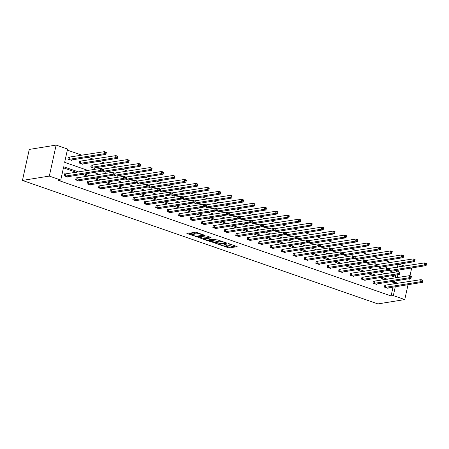 <?xml version="1.0" encoding="UTF-8"?>
<svg xmlns="http://www.w3.org/2000/svg" width="449" height="449" viewBox="0 0 449 449"><rect width="100%" height="100%" fill="white"/><g stroke="black" fill="none" stroke-linecap="round" stroke-linejoin="round"><path stroke-width="0.67" d="M220.128 244.913L229.13 247.971L237.162 246.63L229.119 243.717L228.221 243.639L229.49 244.161A2.761 0.595 -167.6 0 1 230.78 244.98A2.761 0.595 -167.6 0 1 230.388 245.188L229.725 245.294A2.761 0.595 -167.6 0 1 226.015 244.722L224.219 244.25L225.404 244.823A2.761 0.595 -167.6 0 1 226.689 245.642A2.761 0.595 -167.6 0 1 226.296 245.85L225.639 245.957A2.761 0.595 -167.6 0 1 221.929 245.384L220.128 244.913M190.163 233.082L189.007 232.902L186.784 233.261L187.065 233.581L196.713 236.713L204.75 235.371L195.859 232.161L191.891 232.481L195.932 234.002L198.419 233.963A2.307 0.5 -167.6 0 1 201.006 234.283A2.307 0.5 -167.6 0 1 202.594 235.13A2.307 0.5 -167.6 0 1 202.269 235.304L197.06 236.146A2.307 0.5 -167.6 0 1 194.473 235.826A2.307 0.5 -167.6 0 1 192.879 234.979A2.307 0.5 -167.6 0 1 193.21 234.805L194.198 234.603L193.8 234.344L190.163 233.082M393.33 295.599L391.09 295.958L58.516 180.419L60.755 180.06L49.323 176.087L22.45 180.425L377.895 303.911L404.768 299.573L393.33 295.599L395.277 286.743M209.161 241.034L219.09 244.486L227.127 243.145L217.075 239.76L209.161 241.034M206.742 240.417L197.852 237.212L205.889 235.871L207.045 236.051L211.081 237.572L207.752 238.15L208.027 238.475L211.597 239.491L214.942 238.952L216.031 239.255L207.904 240.597L206.742 240.417L206.843 239.962M88.032 170.463L64.65 162.342L67.575 149.062L56.136 145.089L29.264 149.427L22.45 180.425M80.612 161.27L79.793 160.983L79.333 163.082L82.998 164.351L83.104 163.868M102.237 171.035L105.869 172.298L105.975 171.815M102.647 169.02L103.483 169.217M125.108 178.983L128.74 180.245L128.846 179.763M125.518 176.962L126.354 177.164M147.979 186.93L151.61 188.193L151.717 187.704M148.389 184.909L149.225 185.106M170.85 194.872L174.481 196.134L174.588 195.652M171.254 192.857L172.096 193.053M193.721 202.819L197.352 204.082L197.459 203.599M194.125 200.798L194.967 201M216.592 210.766L220.223 212.029L220.33 211.541M216.996 208.746L217.838 208.942M239.463 218.714L243.094 219.971L243.201 219.488M239.867 216.693L240.709 216.889M262.334 226.655L265.96 227.918L266.066 227.435M262.738 224.635L263.58 224.837M285.205 234.603L288.83 235.865L288.937 235.377M285.609 232.582L286.445 232.778M308.076 242.55L311.701 243.807L311.808 243.324M308.48 240.529L309.316 240.726M330.941 250.491L334.572 251.754L334.679 251.272M331.351 248.471L332.187 248.673M353.812 258.439L357.443 259.702L357.55 259.213M354.222 256.418L355.058 256.615M376.683 266.386L380.314 267.643L380.421 267.161M377.093 264.366L377.929 264.562M395.221 277.185L395.692 275.035M396.366 271.976L396.725 270.349M397.399 267.29L397.909 264.966L396.675 264.54M390.871 262.519L385.242 260.566M379.439 258.551L373.804 256.592M368 254.577L362.371 252.619M356.568 250.604L350.933 248.645M345.129 246.63L339.5 244.671M333.697 242.656L328.062 240.703M322.264 238.683L316.629 236.73M310.826 234.715L305.191 232.756M299.393 230.741L293.758 228.782M287.955 226.767L282.326 224.809M276.522 222.794L270.887 220.835M265.084 218.82L259.455 216.867M253.651 214.847L248.016 212.893M242.213 210.878L236.584 208.92M230.78 206.905L225.145 204.946M219.348 202.931L213.713 200.972M207.909 198.958L202.274 196.999M196.477 194.984L190.842 193.025M185.039 191.01L179.404 189.057M173.606 187.042L167.971 185.083M162.168 183.069L156.538 181.11M150.735 179.095L145.1 177.136M139.297 175.121L133.667 173.162M127.864 171.148L122.229 169.189M116.426 167.174L110.796 165.221M104.993 163.2L99.358 161.247M93.56 159.232L87.925 157.273M82.122 155.259L67.339 150.123M388.121 270.354L391.747 271.617L391.854 271.134M388.525 268.339L389.367 268.536M365.25 262.412L368.882 263.67L368.983 263.187M365.654 260.392L366.496 260.588M342.379 254.465L346.011 255.728L346.117 255.245M342.783 252.445L343.625 252.641M319.508 246.518L323.14 247.781L323.246 247.298M319.913 244.503L320.754 244.699M296.637 238.576L300.269 239.833L300.375 239.351M297.042 236.556L297.883 236.752M273.767 230.629L277.398 231.892L277.504 231.409M274.176 228.608L275.012 228.805M250.896 222.682L254.527 223.944L254.634 223.462M251.305 220.667L252.142 220.863M228.025 214.74L231.656 215.997L231.763 215.514M228.434 212.719L229.271 212.916M205.154 206.793L208.785 208.055L208.892 207.573M205.563 204.772L206.4 204.969M182.288 198.845L185.914 200.108L186.021 199.625M182.692 196.83L183.529 197.027M159.417 190.904L163.043 192.161L163.15 191.678M159.822 188.883L160.663 189.08M136.547 182.956L140.172 184.219L140.279 183.736M136.951 180.936L137.792 181.132M113.676 175.009L117.307 176.272L117.413 175.789M114.08 172.988L114.922 173.191M92.051 165.243L91.231 164.957L90.771 167.05L94.436 168.324L94.543 167.842M69.18 157.296L68.36 157.015L67.9 159.109L71.565 160.383L71.672 159.9M397.909 264.966L400.149 264.601L404.549 266.134M410.352 268.148L411.581 268.575L409.993 275.793M56.136 145.089L49.323 176.087M78.642 171.978L63.679 166.781L60.755 180.06M395.951 283.678L396.248 282.32L393.195 281.259M387.392 279.244L381.757 277.286M375.953 275.271L370.324 273.312M364.521 271.297L358.886 269.338M353.088 267.323L347.453 265.37M341.65 263.35L336.015 261.397M330.217 259.382L324.582 257.423M318.779 255.408L313.144 253.449M307.346 251.434L301.711 249.476M295.908 247.461L290.279 245.502M284.475 243.487L278.84 241.534M273.037 239.513L267.408 237.56M261.604 235.545L255.969 233.587M250.166 231.572L244.537 229.613M238.733 227.598L233.098 225.639M227.301 223.624L221.666 221.666M215.862 219.651L210.227 217.698M204.43 215.677L198.795 213.724M192.991 211.709L187.362 209.75M181.559 207.735L175.924 205.777M170.12 203.762L164.491 201.803M158.688 199.788L153.053 197.829M147.25 195.815L141.62 193.861M135.817 191.841L130.182 189.888M124.379 187.873L118.749 185.914M112.946 183.899L107.311 181.94M101.513 179.926L95.878 177.967M90.075 175.952L84.44 173.993M404.768 299.573L408.04 284.683M408.713 281.618L409.365 278.649M397.281 277.645L397.932 274.676M398.56 271.825L398.965 269.989M399.638 266.925L400.149 264.601M93.835 172.478L99.465 174.437M105.268 176.451L110.903 178.41M116.706 180.425L122.336 182.384M128.139 184.399L133.774 186.352M139.577 188.372L145.207 190.325M151.01 192.34L156.645 194.299M162.448 196.314L168.078 198.273M173.881 200.288L179.516 202.246M185.314 204.261L190.948 206.22M196.752 208.235L202.387 210.188M208.184 212.209L213.819 214.162M219.623 216.177L225.252 218.135M231.055 220.15L236.69 222.109M242.494 224.124L248.123 226.083M253.926 228.098L259.561 230.056M265.365 232.071L270.994 234.024M276.797 236.045L282.432 237.998M288.236 240.013L293.865 241.972M299.668 243.987L305.303 245.945M311.101 247.96L316.736 249.919M322.539 251.934L328.174 253.893M333.972 255.908L339.607 257.861M345.41 259.881L351.039 261.834M356.843 263.849L362.478 265.808M368.281 267.823L373.91 269.782M379.714 271.797L385.349 273.755M391.152 275.77L396.781 277.729M393.711 284.043L394.009 282.685L390.956 281.618M385.152 279.604L379.517 277.645M373.714 275.63L368.085 273.677M362.281 271.662L356.646 269.703M350.849 267.688L345.214 265.729M339.41 263.715L333.775 261.756M327.978 259.741L322.343 257.782M316.539 255.767L310.91 253.808M305.107 251.794L299.472 249.84M293.668 247.82L288.039 245.867M282.236 243.852L276.601 241.893M270.798 239.878L265.168 237.919M259.365 235.905L253.73 233.946M247.927 231.931L242.297 229.972M236.494 227.957L230.859 226.004M225.061 223.984L219.426 222.031M213.623 220.016L207.988 218.057M202.19 216.042L196.555 214.083M190.752 212.068L185.123 210.11M179.319 208.095L173.684 206.136M167.881 204.121L162.252 202.168M156.448 200.147L150.813 198.194M145.01 196.179L139.381 194.221M133.578 192.206L127.943 190.247M122.139 188.232L116.51 186.273M110.707 184.258L105.072 182.3M99.274 180.285L93.639 178.332M87.836 176.311L82.201 174.358M76.403 172.343L63.444 167.842M394.009 282.685L396.248 282.32M391.09 295.958L393.038 287.102M67.984 176.653L67.878 177.136L64.213 175.862L64.673 173.769L65.498 174.055M79.422 180.627L79.316 181.11L75.651 179.836L76.111 177.742L76.931 178.023M90.855 184.595L90.749 185.078L87.084 183.809L87.544 181.71L88.363 181.997M102.293 188.569L102.187 189.051L98.522 187.777L98.982 185.684L99.801 185.97M113.726 192.542L113.619 193.025L109.954 191.751L110.415 189.658L111.234 189.944M125.164 196.516L125.058 196.999L121.393 195.725L121.853 193.631L122.672 193.917M136.597 200.49L136.49 200.972L132.825 199.698L133.286 197.605L134.105 197.891M148.035 204.463L147.929 204.946L144.264 203.672L144.724 201.579L145.543 201.859M159.468 208.431L159.361 208.914L155.696 207.646L156.157 205.547L156.976 205.833M170.901 212.405L170.8 212.888L167.129 211.614L167.595 209.52L168.414 209.806M182.339 216.379L182.232 216.861L178.567 215.587L179.028 213.494L179.847 213.78M193.772 220.352L193.665 220.835L190 219.561L190.46 217.468L191.285 217.754M205.21 224.326L205.103 224.809L201.438 223.535L201.898 221.441L202.718 221.727M216.643 228.3L216.536 228.782L212.871 227.508L213.331 225.415L214.151 225.695M228.081 232.268L227.974 232.756L224.309 231.482L224.769 229.388L225.589 229.669M239.513 236.241L239.407 236.724L235.742 235.45L236.202 233.357L237.021 233.643M250.952 240.215L250.845 240.698L247.18 239.424L247.64 237.33L248.46 237.616M262.384 244.189L262.278 244.671L258.613 243.397L259.073 241.304L259.892 241.59M273.823 248.162L273.716 248.645L270.051 247.371L270.511 245.277L271.331 245.564M285.255 252.136L285.149 252.619L281.484 251.345L281.944 249.251L282.763 249.532M296.688 256.104L296.581 256.592L292.916 255.318L293.382 253.225L294.202 253.505M308.126 260.078L308.02 260.56L304.355 259.292L304.815 257.193L305.634 257.479M319.559 264.051L319.452 264.534L315.787 263.26L316.248 261.166L317.073 261.453M330.997 268.025L330.891 268.508L327.226 267.234L327.686 265.14L328.505 265.426M342.43 271.999L342.323 272.481L338.658 271.207L339.118 269.114L339.938 269.4M353.868 275.972L353.761 276.455L350.097 275.181L350.557 273.087L351.376 273.368M365.301 279.94L365.194 280.429L361.529 279.155L361.989 277.061L362.809 277.342M376.739 283.914L376.632 284.397L372.967 283.128L373.428 281.029L374.247 281.315M388.172 287.888L388.065 288.37L384.4 287.096L384.86 285.003L385.68 285.289M225.353 245.985L229.31 247.135L235.893 246.074M210.497 240.821L215.469 242.55M217.754 243.93L225.516 242.937L224.276 242.348A2.761 0.595 -167.6 0 0 220.566 241.775L215.817 242.544A2.761 0.595 -167.6 0 0 215.425 242.752A2.761 0.595 -167.6 0 0 216.71 243.571L217.754 243.93M221.037 240.911A2.761 0.595 -167.6 0 0 220.751 240.939L220.566 241.775M215.425 242.752L215.61 241.91A2.761 0.595 -167.6 0 1 216.003 241.702L220.751 240.939M204.143 238.615L199.305 236.932M209.812 237.01L207.808 237.381L207.629 238.217M210.587 239.356L210.284 239.407M204.418 238.688A2.307 0.5 -167.6 0 0 204.093 238.862A2.307 0.5 -167.6 0 0 205.681 239.71A2.307 0.5 -167.6 0 0 208.269 240.024L210.104 239.732L209.823 239.407L206.254 238.391L204.418 238.688L204.604 237.852A2.307 0.5 -167.6 0 0 204.278 238.026L204.093 238.862M204.604 237.852L207.724 237.779M193.087 234.097A2.307 0.5 -167.6 0 0 193.064 234.142L192.879 234.979M198.621 233.126A2.307 0.5 -167.6 0 0 198.604 233.126L198.419 233.963M193.351 232.2L196.112 233.16L198.604 233.126M202.634 234.945L203.481 234.81M188.12 233.048L192.935 234.72M390.927 271.331L426.09 265.606L424.254 264.972L424.715 262.878L388.525 268.502M425.714 263.602L424.715 262.878L426.55 263.512L426.09 265.606L426.443 263.855L425.714 263.602L425.529 264.439L426.258 264.697M425.529 264.439L424.254 264.972L388.907 270.629M426.443 263.855L426.55 263.512M384.804 285.255L421.033 279.632L422.868 280.266L422.408 282.359L387.246 288.084M422.576 281.45L422.408 282.359L420.573 281.725L421.033 279.632L422.026 280.356L421.841 281.192L422.576 281.45L422.762 280.608L422.026 280.356M385.22 287.382L420.573 281.725L421.841 281.192M422.868 280.266L422.762 280.608M379.495 267.357L414.657 261.632L412.822 260.998L413.282 258.905L377.093 264.528M414.275 259.629L413.282 258.905L415.117 259.539L414.657 261.632L415.011 259.881L414.275 259.629L414.09 260.465L414.825 260.723M414.09 260.465L412.822 260.998L377.469 266.655M415.011 259.881L415.117 259.539M368.057 263.389L403.219 257.664L401.389 257.024L401.849 254.931L365.654 260.555M402.843 255.655L401.849 254.931L403.679 255.565L403.219 257.664L403.572 255.913L402.843 255.655L402.658 256.491L403.387 256.749M402.658 256.491L401.389 257.024L366.036 262.682M403.572 255.913L403.679 255.565M373.372 281.282L409.6 275.658L411.43 276.292L410.97 278.391L375.813 284.116M411.144 277.476L410.97 278.391L409.14 277.751L409.6 275.658L410.594 276.382L410.408 277.218L411.144 277.476L411.323 276.64L410.594 276.382M373.787 283.409L409.14 277.751L410.408 277.218M411.43 276.292L411.323 276.64M361.933 277.308L398.162 271.684L399.997 272.324L399.537 274.418L364.375 280.142M399.705 273.503L399.537 274.418L397.702 273.778L398.162 271.684L399.155 272.408L398.976 273.25L399.705 273.503L399.891 272.666L399.155 272.408M362.349 279.435L397.702 273.778L398.976 273.25M399.997 272.324L399.891 272.666M356.624 259.415L391.786 253.691L389.951 253.051L390.411 250.957L354.222 256.581M391.405 251.681L390.411 250.957L392.246 251.597L391.786 253.691L392.14 251.94L391.405 251.681L391.219 252.523L391.955 252.776M391.219 252.523L389.951 253.051L354.598 258.708M392.14 251.94L392.246 251.597M350.501 273.334L386.729 267.711L388.559 268.35L388.099 270.444L352.942 276.169M388.273 269.529L388.099 270.444L386.269 269.804L386.729 267.711L387.723 268.44L387.538 269.277L388.273 269.529L388.452 268.693L387.723 268.44M350.916 275.467L386.269 269.804L387.538 269.277M388.559 268.35L388.452 268.693M345.191 255.442L380.348 249.717L378.518 249.077L378.978 246.984L342.789 252.607M379.972 247.713L378.978 246.984L380.808 247.624L380.348 249.717L380.701 247.966L379.972 247.713L379.787 248.55L380.522 248.802M379.787 248.55L378.518 249.077L343.165 254.74M380.701 247.966L380.808 247.624M339.068 269.361L375.291 263.737L377.126 264.377L376.666 266.47L341.504 272.195M376.834 265.555L376.666 266.47L374.831 265.836L375.291 263.737L376.284 264.467L376.105 265.303L376.834 265.555L377.02 264.719L376.284 264.467M339.478 271.493L374.831 265.836L376.105 265.303M377.126 264.377L377.02 264.719M333.753 251.468L368.915 245.743L367.08 245.109L367.54 243.01L331.351 248.639M368.534 243.74L367.54 243.01L369.375 243.65L368.915 245.743L369.269 243.992L368.534 243.74L368.348 244.576L369.084 244.828M368.348 244.576L367.08 245.109L331.727 250.767M369.269 243.992L369.375 243.65M327.63 265.387L363.858 259.769L365.688 260.403L365.228 262.497L330.071 268.221M365.402 261.582L365.228 262.497L363.398 261.862L363.858 259.769L364.852 260.493L364.667 261.329L365.402 261.582L365.587 260.746L364.852 260.493M328.045 267.52L363.398 261.862L364.667 261.329M365.688 260.403L365.587 260.746M322.32 247.494L357.477 241.77L355.647 241.135L356.108 239.042L319.918 244.666M357.101 239.766L356.108 239.042L357.937 239.676L357.477 241.77L357.831 240.019L357.101 239.766L356.916 240.602L357.651 240.86M356.916 240.602L355.647 241.135L320.294 246.793M357.831 240.019L357.937 239.676M316.197 261.419L352.42 255.795L354.255 256.43L353.795 258.523L318.633 264.248M353.964 257.614L353.795 258.523L351.96 257.889L352.42 255.795L353.419 256.519L353.234 257.356L353.964 257.614L354.149 256.772L353.419 256.519M316.607 263.546L351.96 257.889L353.234 257.356M354.255 256.43L354.149 256.772M310.882 243.521L346.044 237.796L344.209 237.162L344.669 235.068L308.48 240.692M345.663 235.792L344.669 235.068L346.505 235.703L346.044 237.796L346.398 236.045L345.663 235.792L345.483 236.629L346.213 236.887M345.483 236.629L344.209 237.162L308.856 242.819M346.398 236.045L346.505 235.703M304.759 257.445L340.987 251.822L342.823 252.456L342.357 254.555L307.2 260.28M342.531 253.64L342.357 254.555L340.527 253.915L340.987 251.822L341.981 252.546L341.796 253.382L342.531 253.64L342.716 252.804L341.981 252.546M305.174 259.573L340.527 253.915L341.796 253.382M342.823 252.456L342.716 252.804M299.449 239.553L334.606 233.828L332.776 233.188L333.237 231.095L297.047 236.718M334.23 231.819L333.237 231.095L335.066 231.729L334.606 233.828L334.965 232.077L334.23 231.819L334.045 232.655L334.78 232.913M334.045 232.655L332.776 233.188L297.423 238.846M334.965 232.077L335.066 231.729M293.326 253.472L329.555 247.848L331.384 248.488L330.924 250.581L295.762 256.306M331.093 249.666L330.924 250.581L329.089 249.941L329.555 247.848L330.548 248.572L330.363 249.414L331.093 249.666L331.278 248.83L330.548 248.572M293.741 255.599L329.089 249.941L330.363 249.414M331.384 248.488L331.278 248.83M288.011 235.579L323.173 229.854L321.338 229.214L321.798 227.121L285.609 232.745M322.792 227.845L321.798 227.121L323.634 227.761L323.173 229.854L323.527 228.103L322.792 227.845L322.612 228.687L323.342 228.939M322.612 228.687L321.338 229.214L285.985 234.872M323.527 228.103L323.634 227.761M281.888 249.498L318.116 243.874L319.952 244.514L319.492 246.608L284.329 252.332M319.66 245.693L319.492 246.608L317.656 245.968L318.116 243.874L319.11 244.604L318.925 245.44L319.66 245.693L319.845 244.857L319.11 244.604M282.303 251.631L317.656 245.968L318.925 245.44M319.952 244.514L319.845 244.857M276.578 231.605L311.735 225.881L309.905 225.241L310.366 223.147L274.176 228.771M311.359 223.877L310.366 223.147L312.195 223.787L311.735 225.881L312.094 224.13L311.359 223.877L311.174 224.713L311.909 224.966M311.174 224.713L309.905 225.241L274.552 230.904M312.094 224.13L312.195 223.787M270.455 245.524L306.684 239.901L308.514 240.541L308.053 242.634L272.891 248.359M308.222 241.719L308.053 242.634L306.224 242L306.684 239.901L307.677 240.63L307.492 241.467L308.222 241.719L308.407 240.883L307.677 240.63M270.87 247.657L306.224 242L307.492 241.467M308.514 240.541L308.407 240.883M265.14 227.632L300.302 221.907L298.467 221.273L298.933 219.174L262.738 224.803M299.926 219.903L298.933 219.174L300.763 219.814L300.302 221.907L300.656 220.156L299.926 219.903L299.741 220.74L300.471 220.992M299.741 220.74L298.467 221.273L263.12 226.93M300.656 220.156L300.763 219.814M259.017 241.551L295.246 235.933L297.081 236.567L296.621 238.66L261.458 244.385M296.789 237.746L296.621 238.66L294.785 238.026L295.246 235.933L296.239 236.657L296.054 237.493L296.789 237.746L296.974 236.909L296.239 236.657M259.432 243.684L294.785 238.026L296.054 237.493M297.081 236.567L296.974 236.909M253.707 223.658L288.87 217.933L287.034 217.299L287.495 215.206L251.305 220.829M288.488 215.93L287.495 215.206L289.33 215.84L288.87 217.933L289.223 216.182L288.488 215.93L288.303 216.766L289.038 217.019M288.303 216.766L287.034 217.299L251.681 222.957M289.223 216.182L289.33 215.84M247.584 237.583L283.813 231.959L285.643 232.593L285.182 234.687L250.026 240.411M285.356 233.777L285.182 234.687L283.353 234.052L283.813 231.959L284.806 232.683L284.621 233.519L285.356 233.777L285.536 232.936L284.806 232.683M248 239.71L283.353 234.052L284.621 233.519M285.643 232.593L285.536 232.936M242.269 219.684L277.431 213.96L275.602 213.326L276.062 211.232L239.867 216.856M277.055 211.956L276.062 211.232L277.892 211.866L277.431 213.96L277.785 212.209L277.055 211.956L276.87 212.792L277.6 213.051M276.87 212.792L275.602 213.326L240.249 218.983M277.785 212.209L277.892 211.866M236.146 233.609L272.375 227.985L274.21 228.62L273.75 230.719L238.587 236.443M273.918 229.804L273.75 230.719L271.914 230.079L272.375 227.985L273.368 228.709L273.188 229.546L273.918 229.804L274.103 228.968L273.368 228.709M236.561 235.736L271.914 230.079L273.188 229.546M274.21 228.62L274.103 228.968M230.837 215.716L265.999 209.992L264.164 209.352L264.624 207.258L228.434 212.882M265.617 207.982L264.624 207.258L266.459 207.893L265.999 209.992L266.352 208.241L265.617 207.982L265.432 208.819L266.167 209.077M265.432 208.819L264.164 209.352L228.81 215.009M266.352 208.241L266.459 207.893M224.713 229.635L260.942 224.012L262.772 224.652L262.311 226.745L227.155 232.47M262.485 225.83L262.311 226.745L260.482 226.105L260.942 224.012L261.935 224.736L261.75 225.578L262.485 225.83L262.671 224.994L261.935 224.736M225.129 231.763L260.482 226.105L261.75 225.578M262.772 224.652L262.671 224.994M219.404 211.743L254.561 206.018L252.731 205.378L253.191 203.285L217.002 208.908M254.185 204.009L253.191 203.285L255.021 203.925L254.561 206.018L254.914 204.267L254.185 204.009L253.999 204.851L254.735 205.103M253.999 204.851L252.731 205.378L217.378 211.036M254.914 204.267L255.021 203.925M213.281 225.662L249.504 220.038L251.339 220.678L250.879 222.771L215.716 228.496M251.047 221.857L250.879 222.771L249.043 222.132L249.504 220.038L250.497 220.762L250.318 221.604L251.047 221.857L251.232 221.02L250.497 220.762M213.69 227.795L249.043 222.132L250.318 221.604M251.339 220.678L251.232 221.02M207.966 207.769L243.128 202.044L241.293 201.405L241.753 199.311L205.563 204.935M242.746 200.035L241.753 199.311L243.588 199.951L243.128 202.044L243.481 200.293L242.746 200.035L242.567 200.877L243.296 201.13M242.567 200.877L241.293 201.405L205.939 207.068M243.481 200.293L243.588 199.951M201.842 221.688L238.071 216.064L239.901 216.704L239.44 218.798L204.284 224.522M239.614 217.883L239.44 218.798L237.611 218.163L238.071 216.064L239.064 216.794L238.879 217.63L239.614 217.883L239.8 217.047L239.064 216.794M202.258 223.821L237.611 218.163L238.879 217.63M239.901 216.704L239.8 217.047M196.533 203.795L231.69 198.071L229.86 197.437L230.32 195.337L194.131 200.967M231.314 196.067L230.32 195.337L232.15 195.977L231.69 198.071L232.043 196.32L231.314 196.067L231.128 196.903L231.864 197.156M231.128 196.903L229.86 197.437L194.507 203.094M232.043 196.32L232.15 195.977M190.41 217.714L226.633 212.096L228.468 212.731L228.008 214.824L192.846 220.549M228.176 213.909L228.008 214.824L226.173 214.19L226.633 212.096L227.632 212.82L227.447 213.657L228.176 213.909L228.361 213.073L227.632 212.82M190.825 219.847L226.173 214.19L227.447 213.657M228.468 212.731L228.361 213.073M185.095 199.822L220.257 194.097L218.422 193.463L218.882 191.369L182.692 196.993M219.875 192.093L218.882 191.369L220.717 192.004L220.257 194.097L220.611 192.346L219.875 192.093L219.696 192.93L220.425 193.182M219.696 192.93L218.422 193.463L183.069 199.12M220.611 192.346L220.717 192.004M178.971 213.746L215.2 208.123L217.035 208.757L216.57 210.85L181.413 216.575M216.744 209.941L216.57 210.85L214.74 210.216L215.2 208.123L216.194 208.847L216.008 209.683L216.744 209.941L216.929 209.099L216.194 208.847M179.387 215.874L214.74 210.216L216.008 209.683M217.035 208.757L216.929 209.099M173.662 195.848L208.819 190.123L206.989 189.489L207.449 187.396L171.26 193.019M208.443 188.12L207.449 187.396L209.279 188.03L208.819 190.123L209.178 188.372L208.443 188.12L208.257 188.956L208.993 189.214M208.257 188.956L206.989 189.489L171.636 195.147M209.178 188.372L209.279 188.03M167.539 209.773L203.767 204.149L205.597 204.783L205.137 206.877L169.975 212.607M205.305 205.968L205.137 206.877L203.307 206.243L203.767 204.149L204.761 204.873L204.576 205.709L205.305 205.968L205.49 205.131L204.761 204.873M167.954 211.9L203.307 206.243L204.576 205.709M205.597 204.783L205.49 205.131M162.224 191.88L197.386 186.155L195.551 185.516L196.011 183.422L159.822 189.046M197.01 184.146L196.011 183.422L197.846 184.056L197.386 186.155L197.74 184.404L197.01 184.146L196.825 184.982L197.554 185.241M196.825 184.982L195.551 185.516L160.198 191.173M197.74 184.404L197.846 184.056M156.1 205.799L192.329 200.175L194.164 200.815L193.704 202.909L158.542 208.633M193.873 201.994L193.704 202.909L191.869 202.269L192.329 200.175L193.323 200.899L193.137 201.741L193.873 201.994L194.058 201.158L193.323 200.899M156.516 207.926L191.869 202.269L193.137 201.741M194.164 200.815L194.058 201.158M150.791 187.907L185.948 182.182L184.118 181.542L184.578 179.448L148.389 185.072M185.572 180.172L184.578 179.448L186.408 180.088L185.948 182.182L186.307 180.431L185.572 180.172L185.386 181.014L186.122 181.267M185.386 181.014L184.118 181.542L148.765 187.199M186.307 180.431L186.408 180.088M144.668 201.826L180.896 196.202L182.726 196.842L182.266 198.935L147.109 204.66M182.44 198.02L182.266 198.935L180.436 198.295L180.896 196.202L181.89 196.926L181.705 197.768L182.44 198.02L182.62 197.184L181.89 196.926M145.083 203.958L180.436 198.295L181.705 197.768M182.726 196.842L182.62 197.184M139.353 183.933L174.515 178.208L172.68 177.568L173.146 175.475L136.951 181.099M174.139 176.199L173.146 175.475L174.975 176.115L174.515 178.208L174.869 176.457L174.139 176.199L173.954 177.041L174.683 177.293M173.954 177.041L172.68 177.568L137.332 183.231M174.869 176.457L174.975 176.115M133.23 197.852L169.458 192.228L171.293 192.868L170.833 194.961L135.671 200.686M171.002 194.047L170.833 194.961L168.998 194.327L169.458 192.228L170.452 192.958L170.266 193.794L171.002 194.047L171.187 193.21L170.452 192.958M133.645 199.985L168.998 194.327L170.266 193.794M171.293 192.868L171.187 193.21M127.92 179.959L163.082 174.234L161.247 173.6L161.707 171.501L125.518 177.131M162.701 172.231L161.707 171.501L163.543 172.141L163.082 174.234L163.436 172.483L162.701 172.231L162.516 173.067L163.251 173.32M162.516 173.067L161.247 173.6L125.894 179.258M163.436 172.483L163.543 172.141M121.797 193.878L158.026 188.26L159.855 188.894L159.395 190.988L124.238 196.713M159.569 190.073L159.395 190.988L157.565 190.354L158.026 188.26L159.019 188.984L158.834 189.82L159.569 190.073L159.749 189.237L159.019 188.984M122.212 196.011L157.565 190.354L158.834 189.82M159.855 188.894L159.749 189.237M116.482 175.986L151.644 170.261L149.814 169.627L150.275 167.533L114.085 173.157M151.268 168.257L150.275 167.533L152.104 168.167L151.644 170.261L151.998 168.51L151.268 168.257L151.083 169.093L151.813 169.346M151.083 169.093L149.814 169.627L114.461 175.284M151.998 168.51L152.104 168.167M110.359 189.91L146.587 184.286L148.423 184.921L147.962 187.014L112.8 192.739M148.131 186.105L147.962 187.014L146.127 186.38L146.587 184.286L147.581 185.01L147.401 185.847L148.131 186.105L148.316 185.263L147.581 185.01M110.774 192.037L146.127 186.38L147.401 185.847M148.423 184.921L148.316 185.263M105.049 172.012L140.211 166.287L138.376 165.653L138.836 163.559L102.647 169.183M139.83 164.283L138.836 163.559L140.672 164.194L140.211 166.287L140.565 164.536L139.83 164.283L139.645 165.12L140.38 165.378M139.645 165.12L138.376 165.653L103.023 171.31M140.565 164.536L140.672 164.194M98.926 185.937L135.155 180.313L136.984 180.947L136.524 183.04L101.367 188.771M136.698 182.131L136.524 183.04L134.694 182.406L135.155 180.313L136.148 181.037L135.963 181.873L136.698 182.131L136.883 181.289L136.148 181.037M99.341 188.064L134.694 182.406L135.963 181.873M136.984 180.947L136.883 181.289M93.617 168.044L128.773 162.314L126.944 161.679L127.404 159.586L91.175 165.21M128.397 160.31L127.404 159.586L129.233 160.22L128.773 162.314L129.127 160.568L128.397 160.31L128.212 161.146L128.947 161.404M128.212 161.146L126.944 161.679L91.59 167.337M129.127 160.568L129.233 160.22M87.493 181.963L123.716 176.339L125.552 176.973L125.091 179.072L89.929 184.797M125.26 178.158L125.091 179.072L123.256 178.433L123.716 176.339L124.71 177.063L124.53 177.905L125.26 178.158L125.445 177.321L124.71 177.063M87.903 184.09L123.256 178.433L124.53 177.905M125.552 176.973L125.445 177.321M82.178 164.07L117.341 158.345L115.505 157.706L115.965 155.612L79.737 161.236M116.959 156.336L115.965 155.612L117.801 156.252L117.341 158.345L117.694 156.594L116.959 156.336L116.779 157.178L117.509 157.431M116.779 157.178L115.505 157.706L80.152 163.363M117.694 156.594L117.801 156.252M76.055 177.989L112.284 172.365L114.113 173.005L113.653 175.099L78.496 180.824M113.827 174.184L113.653 175.099L111.823 174.459L112.284 172.365L113.277 173.089L113.092 173.931L113.827 174.184L114.012 173.348L113.277 173.089M76.47 180.122L111.823 174.459L113.092 173.931M114.113 173.005L114.012 173.348M70.746 160.097L105.902 154.372L104.073 153.732L104.533 151.639L68.304 157.262M105.526 152.363L104.533 151.639L106.362 152.278L105.902 154.372L106.256 152.621L105.526 152.363L105.341 153.204L106.076 153.457M105.341 153.204L104.073 153.732L68.719 159.395M106.256 152.621L106.362 152.278M64.622 174.016L100.845 168.392L102.681 169.032L102.22 171.125L67.058 176.85M102.389 170.21L102.22 171.125L100.385 170.491L100.845 168.392L101.844 169.121L101.659 169.958L102.389 170.21L102.574 169.374L101.844 169.121M65.038 176.148L100.385 170.491L101.659 169.958M102.681 169.032L102.574 169.374M225.465 244.531L225.404 244.823M229.557 243.869L229.49 244.161M229.31 247.135L229.13 247.971M228.154 246.956L227.969 247.792M219.207 243.953L219.09 244.486M218.001 244.003L217.933 244.307M209.526 240.978L209.442 241.354M225.381 242.421L225.319 242.713M224.337 242.056L224.276 242.348M216.003 241.702L215.817 242.544M198.335 237.089L198.25 237.47M207.932 237.313L207.752 238.15M208.022 240.052L207.904 240.597M209.891 239.121L209.823 239.407M207.601 237.734L207.416 238.571M206.439 237.555L206.254 238.391M193.345 234.187L193.21 234.805M197.274 233.34L197.089 234.182M196.112 233.16L195.932 234.002M192.38 232.358L192.295 232.739M196.836 236.163L196.713 236.713M195.652 236.079L195.556 236.533M187.149 233.205L187.065 233.581M389.693 268.53L389.232 270.624M389.474 268.541L389.014 270.635M385.332 287.388L385.792 285.295M385.551 287.377L386.011 285.283M378.26 264.556L377.8 266.65M378.041 264.568L377.575 266.661M366.822 260.583L366.362 262.682M366.603 260.594L366.143 262.687M373.894 283.414L374.354 281.321M374.112 283.409L374.573 281.31M362.461 279.441L362.921 277.347M362.68 279.435L363.14 277.342M355.389 256.615L354.929 258.708M355.17 256.62L354.71 258.714M351.023 275.467L351.483 273.374M351.241 275.462L351.707 273.368M343.951 252.641L343.491 254.735M343.732 252.647L343.272 254.74M339.59 271.499L340.05 269.4M339.809 271.488L340.269 269.394M332.518 248.667L332.058 250.761M332.299 248.673L331.839 250.772M328.152 267.525L328.612 265.432M328.376 267.514L328.836 265.421M321.08 244.694L320.62 246.787M320.861 244.705L320.401 246.798M316.719 263.552L317.179 261.458M316.938 263.541L317.398 261.447M309.647 240.72L309.187 242.814M309.428 240.731L308.968 242.825M305.281 259.578L305.741 257.485M305.505 259.573L305.965 257.473M298.215 236.746L297.754 238.846M297.99 236.758L297.53 238.851M293.848 255.604L294.308 253.511M294.067 255.599L294.527 253.505M286.776 232.778L286.316 234.872M286.557 232.784L286.097 234.878M282.415 251.631L282.876 249.537M282.634 251.625L283.094 249.532M275.344 228.805L274.883 230.898M275.119 228.81L274.659 230.904M270.977 247.663L271.437 245.564M271.196 247.652L271.656 245.558M263.905 224.831L263.445 226.925M263.686 224.837L263.226 226.936M259.544 243.689L260.005 241.596M259.763 243.678L260.224 241.584M252.473 220.857L252.012 222.951M252.254 220.869L251.794 222.962M248.106 239.715L248.566 237.622M248.325 239.704L248.785 237.611M241.034 216.884L240.574 218.977M240.816 216.895L240.355 218.989M236.674 235.742L237.134 233.648M236.892 235.736L237.353 233.637M229.602 212.91L229.142 215.009M229.383 212.921L228.923 215.015M225.235 231.768L225.695 229.675M225.46 231.763L225.92 229.669M218.163 208.942L217.703 211.036M217.945 208.948L217.484 211.041M213.803 227.795L214.263 225.701M214.021 227.789L214.482 225.695M206.731 204.969L206.271 207.062M206.512 204.974L206.052 207.068M202.364 223.827L202.825 221.727M202.589 223.815L203.049 221.722M195.298 200.995L194.832 203.088M195.074 201L194.613 203.1M190.932 219.853L191.392 217.759M191.151 219.842L191.611 217.748M183.86 197.021L183.4 199.115M183.641 197.032L183.181 199.126M179.493 215.879L179.959 213.786M179.718 215.868L180.178 213.775M172.427 193.048L171.967 195.141M172.203 193.059L171.743 195.152M168.061 211.906L168.521 209.812M168.28 211.894L168.74 209.801M160.989 189.074L160.529 191.167M160.77 189.085L160.31 191.179M156.628 207.932L157.088 205.838M156.847 207.926L157.307 205.833M149.556 185.106L149.096 187.199M149.332 185.111L148.872 187.205M145.19 203.958L145.65 201.865M145.409 203.953L145.869 201.859M138.118 181.132L137.658 183.226M137.899 181.138L137.439 183.231M133.757 199.99L134.217 197.891M133.976 199.979L134.436 197.886M126.685 177.159L126.225 179.252M126.466 177.164L126.006 179.263M122.319 196.017L122.779 193.923M122.538 196.005L122.998 193.912M115.247 173.185L114.787 175.278M115.028 173.196L114.568 175.29M110.886 192.043L111.346 189.949M111.105 192.032L111.565 189.938M103.814 169.211L103.354 171.305M103.596 169.222L103.135 171.316M99.448 188.069L99.908 185.976M99.672 188.058L100.133 185.965M92.376 165.238L91.916 167.331M92.157 165.249L91.697 167.342M88.015 184.096L88.475 182.002M88.234 184.09L88.694 181.991M80.943 161.264L80.483 163.363M80.725 161.275L80.264 163.369M76.577 180.122L77.037 178.029M76.801 180.116L77.262 178.023M69.511 157.296L69.045 159.389M69.286 157.302L68.826 159.395M65.144 176.148L65.605 174.055M65.363 176.143L65.823 174.049M226.84 244.969L226.689 245.642M230.921 244.346L230.78 244.98M225.679 242.522L225.6 242.892M210.317 239.266L210.227 239.665M202.724 234.546L202.594 235.13"/></g></svg>
